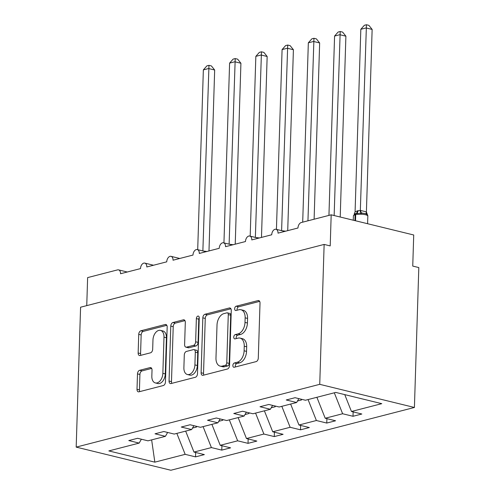 <?xml version="1.0" encoding="UTF-8"?>
<svg xmlns="http://www.w3.org/2000/svg" width="495" height="495" viewBox="0 0 495 495"><rect width="100%" height="100%" fill="white"/><g stroke="black" fill="none" stroke-linecap="round" stroke-linejoin="round"><path stroke-width="0.74" d="M232.867 365.489A2.209 1.386 -76.3 0 0 233.782 367.259A2.209 1.386 -76.3 0 0 234.24 367.253L256.138 361.61A3.149 1.98 -76.3 0 0 258.291 358.027L260.017 303.095A3.149 1.98 -76.3 0 0 258.706 300.564A3.149 1.98 -76.3 0 0 258.056 300.576L236.158 306.219A2.209 1.386 -76.3 0 0 234.649 308.731A2.209 1.386 -76.3 0 0 235.564 310.501A2.209 1.386 -76.3 0 0 236.022 310.495L238.856 309.765A10.086 6.336 -76.3 0 1 240.947 309.728A10.086 6.336 -76.3 0 1 245.143 317.827L245 322.406A10.086 6.336 -76.3 0 1 238.101 333.871L235.267 334.601A2.209 1.386 -76.3 0 0 233.758 337.107A2.209 1.386 -76.3 0 0 234.673 338.883A2.209 1.386 -76.3 0 0 235.131 338.877L237.965 338.141A10.086 6.336 -76.3 0 1 240.05 338.11A10.086 6.336 -76.3 0 1 244.252 346.209L244.109 350.788A10.086 6.336 -76.3 0 1 237.21 362.253L234.376 362.983A2.209 1.386 -76.3 0 0 232.867 365.489M240.05 338.11L242.482 338.704A10.086 6.336 -76.3 0 1 246.683 346.803L246.535 351.382A10.086 6.336 -76.3 0 1 239.636 362.847L236.802 363.578A2.209 1.386 -76.3 0 0 235.292 366.083A2.209 1.386 -76.3 0 0 235.397 366.956M259.671 301.381L238.584 306.813A2.209 1.386 -76.3 0 0 237.074 309.319A2.209 1.386 -76.3 0 0 237.185 310.192M240.947 309.728L243.373 310.322A10.086 6.336 -76.3 0 1 247.574 318.421L247.426 323A10.086 6.336 -76.3 0 1 240.527 334.465L237.693 335.195A2.209 1.386 -76.3 0 0 236.183 337.701A2.209 1.386 -76.3 0 0 236.288 338.574M139.652 370.297A3.149 1.98 -76.3 0 0 137.492 373.88L137.01 389.293A3.149 1.98 -76.3 0 0 138.322 391.823A3.149 1.98 -76.3 0 0 138.971 391.811L163.294 385.543A3.149 1.98 -76.3 0 0 165.448 381.961L167.174 327.028A3.149 1.98 -76.3 0 0 165.862 324.497A3.149 1.98 -76.3 0 0 165.212 324.51L140.889 330.778A3.149 1.98 -76.3 0 0 138.736 334.36L138.148 352.978A3.149 1.98 -76.3 0 0 139.46 355.509A3.149 1.98 -76.3 0 0 140.116 355.497L150.523 352.811A3.149 1.98 -76.3 0 0 152.677 349.229L152.967 339.997A8.434 5.297 -76.3 0 1 160.485 330.388A8.434 5.297 -76.3 0 1 163.994 337.157L162.861 373.323A8.434 5.297 -76.3 0 1 155.343 382.932A8.434 5.297 -76.3 0 1 151.835 376.163L152.021 370.136A3.149 1.98 -76.3 0 0 150.709 367.606A3.149 1.98 -76.3 0 0 150.059 367.612L139.652 370.297L142.077 370.891A3.149 1.98 -76.3 0 0 139.918 374.474L139.435 389.887A3.149 1.98 -76.3 0 0 139.788 391.601M319.739 384.33L76.187 447.115L170.862 470.25L414.414 407.465L319.739 384.33L324.138 244.425L330.208 245.91L331.186 214.818L301.263 222.533A4.814 3.026 103.7 0 0 297.971 228.003L278.023 233.145A4.814 3.026 -76.3 0 0 276.018 229.278A4.814 3.026 -76.3 0 0 271.724 234.772L251.776 239.914A4.814 3.026 -76.3 0 0 249.771 236.047A4.814 3.026 -76.3 0 0 245.477 241.535L225.534 246.677A4.814 3.026 -76.3 0 0 223.53 242.81A4.814 3.026 -76.3 0 0 219.236 248.304L199.287 253.446A4.814 3.026 -76.3 0 0 197.282 249.579A4.814 3.026 -76.3 0 0 192.988 255.067L173.04 260.209A4.814 3.026 -76.3 0 0 171.035 256.342A4.814 3.026 -76.3 0 0 166.741 261.83L146.798 266.972A4.814 3.026 -76.3 0 0 144.794 263.105A4.814 3.026 -76.3 0 0 140.5 268.599L120.551 273.741A4.814 3.026 -76.3 0 0 118.546 269.874A4.814 3.026 -76.3 0 0 117.55 269.886L87.627 277.602L86.749 305.619M76.187 447.115L80.586 307.209L324.138 244.425M201.106 372.772A3.149 1.98 -76.3 0 0 202.418 375.303A3.149 1.98 -76.3 0 0 203.068 375.29L227.384 369.022A3.149 1.98 -76.3 0 0 229.544 365.44L231.27 310.507A3.149 1.98 -76.3 0 0 229.958 307.977A3.149 1.98 -76.3 0 0 229.303 307.989L204.986 314.257A3.149 1.98 -76.3 0 0 202.832 317.839L201.106 372.772L203.532 373.36A3.149 1.98 -76.3 0 0 203.884 375.08M195.339 377.283L171.022 383.551A3.149 1.98 -76.3 0 1 170.367 383.563A3.149 1.98 -76.3 0 1 169.055 381.032L170.781 326.1A3.149 1.98 -76.3 0 1 172.941 322.517L183.348 319.832A3.149 1.98 -76.3 0 1 183.998 319.826A3.149 1.98 -76.3 0 1 185.309 322.356L184.61 344.631A3.149 1.98 -76.3 0 0 185.922 347.162A3.149 1.98 -76.3 0 0 186.578 347.15L193.483 345.374A3.149 1.98 -76.3 0 0 195.636 341.791L196.367 318.594A2.209 1.386 -76.3 0 1 198.334 316.082A2.209 1.386 -76.3 0 1 199.25 317.852L197.499 373.7A3.149 1.98 -76.3 0 1 195.339 377.283M353.145 411.896L353.009 416.289L361.826 414.018L351.45 411.481L381.769 403.666L335.765 392.424L305.446 400.238L295.07 397.702L286.246 399.972L296.629 402.509L279.199 407.001L268.822 404.464L260.005 406.742L270.381 409.272L252.957 413.771L242.575 411.234L233.758 413.504L244.134 416.041L226.71 420.533L216.334 417.997L207.516 420.267L217.893 422.804L200.463 427.296L190.086 424.76L181.269 427.036L191.645 429.573L174.221 434.065L163.845 431.529L155.022 433.799L165.404 436.336L147.974 440.828L137.598 438.292L128.78 440.569L139.157 443.099L141.378 439.22M165.404 436.336L167.626 432.451M191.645 429.573L193.873 425.688M217.893 422.804L220.114 418.918M244.134 416.041L246.362 412.156M270.381 409.272L272.603 405.393M195.674 452.486L195.537 456.879L204.355 454.608L193.978 452.071L211.402 447.579L203.08 426.622M185.656 431.114L193.978 452.071M221.921 445.723L221.779 450.116L230.602 447.839L220.219 445.308L237.649 440.816L229.327 419.859M211.897 424.351L220.219 445.308M248.162 438.954L248.026 443.347L256.843 441.076L246.467 438.539L263.891 434.047L255.569 413.096M238.144 417.588L246.467 438.539M274.409 432.191L274.273 436.584L283.091 434.313L272.714 431.776L290.138 427.284L281.816 406.327M264.392 410.819L272.714 431.776M300.657 425.422L300.514 429.821L309.332 427.544L298.955 425.007L316.385 420.515L308.063 399.564M290.633 404.056L298.955 425.007M326.898 418.659L326.762 423.052L335.579 420.781L325.203 418.244L342.627 413.752L353.009 416.289M316.88 397.287L325.203 418.244M296.629 402.509L298.85 398.624M344.749 394.62L351.45 411.481M331.186 214.818L413.721 234.989L412.743 266.081L418.813 267.56L414.414 407.465M176.839 433.391L185.161 454.342L195.537 456.879M221.779 450.116L211.402 447.579M248.026 443.347L237.649 440.816M274.273 436.584L263.891 434.047M300.514 429.821L290.138 427.284M326.762 423.052L316.385 420.515M151.643 439.882L154.842 462.157L185.161 454.342M154.842 462.157L108.838 450.92L139.157 443.099M192.506 428.07L196.527 427.03L196.224 426.263M218.753 421.301L222.775 420.267L222.472 419.494M244.994 414.538L249.022 413.498L248.713 412.731M271.241 407.775L275.263 406.735L274.96 405.968M297.489 401.006L301.511 399.972L301.208 399.199M334.304 392.795L342.627 413.752M230.917 308.787L207.411 314.851A3.149 1.98 -76.3 0 0 205.258 318.433L203.532 373.36M225.256 365.335A2.209 1.386 -76.3 0 0 226.766 362.823L228.282 314.61A2.209 1.386 -76.3 0 0 227.36 312.84A2.209 1.386 -76.3 0 0 226.902 312.846L223.913 313.613A10.086 6.336 -76.3 0 0 217.014 325.079L215.975 358.04A10.086 6.336 -76.3 0 0 220.176 366.133A10.086 6.336 -76.3 0 0 222.267 366.102L225.256 365.335L227.681 365.929A2.209 1.386 -76.3 0 0 229.191 363.417L226.766 362.823M227.36 312.84L229.785 313.428A2.209 1.386 -76.3 0 1 230.707 315.204L229.191 363.417M220.176 366.133L222.608 366.727A10.086 6.336 -76.3 0 0 224.693 366.696L222.267 366.102M227.681 365.929L224.693 366.696M184.963 320.636L175.366 323.111A3.149 1.98 -76.3 0 0 173.213 326.694L171.487 381.626A3.149 1.98 -76.3 0 0 171.833 383.34M185.922 347.162L188.354 347.756A3.149 1.98 -76.3 0 0 189.003 347.744L195.909 345.968A3.149 1.98 -76.3 0 0 198.068 342.385L198.792 319.188L196.367 318.594M199.25 317.598A2.209 1.386 -76.3 0 0 198.792 319.188M183.886 367.748A8.434 5.297 -76.3 0 0 187.395 374.517A8.434 5.297 -76.3 0 0 194.912 364.908L195.308 352.168A3.149 1.98 -76.3 0 0 193.997 349.637A3.149 1.98 -76.3 0 0 193.347 349.643L186.442 351.425A3.149 1.98 -76.3 0 0 184.288 355.008L183.886 367.748M187.395 374.517L189.826 375.111A8.434 5.297 -76.3 0 0 197.338 365.502L194.912 364.908M193.997 349.637L196.428 350.231A3.149 1.98 -76.3 0 1 197.74 352.762L197.338 365.502M151.674 368.416L142.077 370.891M155.343 382.932L157.775 383.526A8.434 5.297 -76.3 0 0 165.287 373.911L162.861 373.323M160.485 330.388L162.911 330.982A8.434 5.297 -76.3 0 1 166.425 337.751L165.287 373.911M166.827 325.314L143.321 331.372A3.149 1.98 -76.3 0 0 141.162 334.954L140.58 353.572A3.149 1.98 -76.3 0 0 140.927 355.286M366.405 211.891L372.141 29.422L366.071 27.943L360.824 29.292L355.082 211.897L357.409 210.845L360.385 210.4L366.356 211.854L367.804 215.727L366.77 214.242L365.304 213.586L362.216 213.128L360.218 213.871L356.437 213.388A1.603 1.182 75.5 0 0 355.713 214.62L355.521 220.764M360.824 29.292L364.351 25.288L366.442 24.75L360.335 210.406M358.04 210.678A3.533 2.605 -104.5 0 1 356.437 213.388L354.958 213.846M355.082 211.897L354.142 214.242M360.335 210.542L360.218 213.871M366.442 24.75L368.868 25.344L372.141 29.422M340.214 217.027L345.894 36.191L339.83 34.706L334.577 36.061L328.94 215.399M334.577 36.061L338.104 32.057L340.201 31.513L334.144 215.542M340.201 31.513L342.627 32.107L345.894 36.191M314.108 219.217L319.652 42.954L313.583 41.469L308.336 42.824L302.699 222.162M308.336 42.824L311.856 38.82L313.954 38.282L307.946 220.807M313.954 38.282L316.379 38.876L319.652 42.954M287.719 230.645L293.405 49.717L287.335 48.238L282.088 49.587L276.439 229.383M282.088 49.587L285.615 45.59L287.713 45.045L281.606 230.645M281.742 230.682L285.603 231.196M287.713 45.045L290.132 45.639L293.405 49.717M261.478 237.414L267.158 56.486L261.094 55.001L255.841 56.356L250.192 236.146M255.841 56.356L259.368 52.352L261.465 51.814L255.358 237.414M255.494 237.445L259.355 237.959M261.465 51.814L263.891 52.402L267.158 56.486M235.23 244.177L240.917 63.249L234.847 61.77L229.6 63.119L223.944 242.915M229.6 63.119L233.12 59.115L235.218 58.577L229.117 244.177M229.253 244.208L233.114 244.722M235.218 58.577L237.643 59.171L240.917 63.249M208.983 250.946L214.669 70.018L208.599 68.533L203.352 69.888L197.703 249.678M203.352 69.888L206.879 65.885L208.977 65.34L202.87 250.94M203.006 250.977L206.867 251.491M208.977 65.34L211.402 65.934L214.669 70.018M239.636 362.847L237.21 362.253M246.535 351.382L244.109 350.788M246.683 346.803L244.252 346.209M237.693 335.195L235.267 334.601M240.527 334.465L238.101 333.871M247.426 323L245 322.406M247.574 318.421L245.143 317.827M238.584 306.813L236.158 306.219M259.281 300.873L258.056 300.576M236.802 363.578L234.376 362.983M205.258 318.433L202.832 317.839M207.411 314.851L204.986 314.257M230.534 308.286L229.303 307.989M230.707 315.204L228.282 314.61M171.487 381.626L169.055 381.032M173.213 326.694L170.781 326.1M175.366 323.111L172.941 322.517M184.573 320.135L183.348 319.832M189.003 347.744L186.578 347.15M195.909 345.968L193.483 345.374M198.068 342.385L195.636 341.791M197.74 352.762L195.308 352.168M151.284 367.915L150.059 367.612M166.425 337.751L163.994 337.157M140.58 353.572L138.148 352.978M141.162 334.954L138.736 334.36M143.321 331.372L140.889 330.778M166.438 324.807L165.212 324.51M139.435 389.887L137.01 389.293M139.918 374.474L137.492 373.88M365.304 213.586C367.086 214.156 367.927 214.997 367.835 216.111A6.905 1.714 -178.2 0 0 365.446 214.731A6.905 1.714 -178.2 0 0 355.713 214.62L355.082 214.781L354.903 220.615M357.409 210.845A3.533 2.605 -104.5 0 1 355.812 213.549A1.603 1.182 -104.5 0 0 355.082 214.781A6.905 1.714 -178.2 0 0 353.399 215.839L353.263 220.213M366.671 214.174A3.533 1.85 123.3 0 1 366.356 211.854M362.216 213.128A3.533 2.382 81 0 1 360.385 210.4M284.749 231.412L276.018 229.278M258.501 238.182L249.771 236.047M232.26 244.945L223.53 242.81M206.013 251.708L197.282 249.579M179.765 258.477L171.035 256.342M153.524 265.24L144.794 263.105M127.277 272.009L118.546 269.874M367.835 216.111L367.593 223.715M353.399 215.839L355.094 213.784"/></g></svg>
